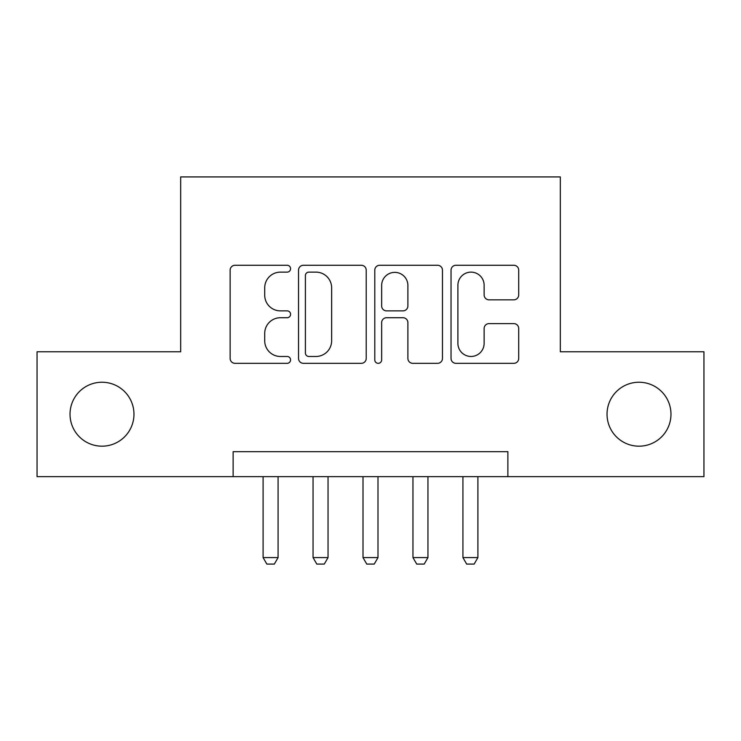 <?xml version="1.0" encoding="UTF-8"?>
<svg xmlns="http://www.w3.org/2000/svg" width="741" height="741" viewBox="0 0 741 741"><rect width="100%" height="100%" fill="white"/><g stroke="black" fill="none" stroke-linecap="round" stroke-linejoin="round"><path stroke-width="1.11" d="M290.574 268.696A3.436 3.436 0 0 0 287.137 265.269L235.045 265.269A4.9 4.9 0 0 0 230.136 270.169L230.136 358.431A4.9 4.9 0 0 0 235.045 363.331L287.137 363.331A3.436 3.436 0 0 0 290.574 359.904A3.436 3.436 0 0 0 287.137 356.467L280.404 356.467A15.691 15.691 0 0 1 264.713 340.777L264.713 333.422A15.691 15.691 0 0 1 280.404 317.732L287.137 317.732A3.436 3.436 0 0 0 290.574 314.304A3.436 3.436 0 0 0 287.137 310.868L280.404 310.868A15.691 15.691 0 0 1 264.713 295.177L264.713 287.823A15.691 15.691 0 0 1 280.404 272.132L287.137 272.132A3.436 3.436 0 0 0 290.574 268.696M607.036 414.21A31.974 31.974 0 0 0 639.011 446.184A31.974 31.974 0 0 0 670.976 414.21A31.974 31.974 0 0 0 639.011 382.236A31.974 31.974 0 0 0 607.036 414.21M70.024 414.21A31.974 31.974 0 0 0 101.989 446.184A31.974 31.974 0 0 0 133.964 414.21A31.974 31.974 0 0 0 101.989 382.236A31.974 31.974 0 0 0 70.024 414.21M513.8 299.836A4.9 4.9 0 0 0 518.709 294.937L518.709 270.169A4.9 4.9 0 0 0 513.8 265.269L455.947 265.269A4.9 4.9 0 0 0 451.037 270.169L451.037 358.431A4.9 4.9 0 0 0 455.947 363.331L513.8 363.331A4.9 4.9 0 0 0 518.709 358.431L518.709 328.522A4.9 4.9 0 0 0 513.8 323.613L489.041 323.613A4.9 4.9 0 0 0 484.132 328.522L484.132 343.352A13.116 13.116 0 0 1 471.017 356.467A13.116 13.116 0 0 1 457.901 343.352L457.901 285.248A13.116 13.116 0 0 1 471.017 272.132A13.116 13.116 0 0 1 484.132 285.248L484.132 294.937A4.9 4.9 0 0 0 489.041 299.836L513.8 299.836M233.128 476.658L37.05 476.658L37.05 351.771L180.674 351.771L180.674 176.923L560.326 176.923L560.326 351.771L703.95 351.771L703.95 476.658L507.872 476.658L507.872 451.677L233.128 451.677L233.128 476.658L507.872 476.658M366.211 270.169A4.9 4.9 0 0 0 361.302 265.269L303.449 265.269A4.9 4.9 0 0 0 298.54 270.169L298.54 358.431A4.9 4.9 0 0 0 303.449 363.331L361.302 363.331A4.9 4.9 0 0 0 366.211 358.431L366.211 270.169M379.698 265.269L437.551 265.269A4.9 4.9 0 0 1 442.46 270.169L442.46 358.431A4.9 4.9 0 0 1 437.551 363.331L412.793 363.331A4.9 4.9 0 0 1 407.893 358.431L407.893 322.641A4.9 4.9 0 0 0 402.984 317.732L386.561 317.732A4.9 4.9 0 0 0 381.652 322.641L381.652 359.904A3.436 3.436 0 0 1 378.225 363.331A3.436 3.436 0 0 1 374.789 359.904L374.789 270.169A4.9 4.9 0 0 1 379.698 265.269M308.84 272.132A3.436 3.436 0 0 0 305.403 275.559L305.403 353.04A3.436 3.436 0 0 0 308.84 356.467L315.953 356.467A15.691 15.691 0 0 0 331.644 340.777L331.644 287.823A15.691 15.691 0 0 0 315.953 272.132L308.84 272.132M407.893 285.489A13.116 13.116 0 0 0 394.768 272.373A13.116 13.116 0 0 0 381.652 285.489L381.652 305.968A4.9 4.9 0 0 0 386.561 310.868L402.984 310.868A4.9 4.9 0 0 0 407.893 305.968L407.893 285.489M263.092 476.658L263.092 557.584L278.079 557.584L278.079 476.658M278.079 557.584L274.337 564.077L266.843 564.077L263.092 557.584M313.054 476.658L313.054 557.584L328.041 557.584L328.041 476.658M328.041 557.584L324.289 564.077L316.796 564.077L313.054 557.584M363.007 476.658L363.007 557.584L377.993 557.584L377.993 476.658M377.993 557.584L374.242 564.077L366.758 564.077L363.007 557.584M412.959 476.658L412.959 557.584L427.946 557.584L427.946 476.658M427.946 557.584L424.204 564.077L416.711 564.077L412.959 557.584M462.921 476.658L462.921 557.584L477.908 557.584L477.908 476.658M477.908 557.584L474.157 564.077L466.663 564.077L462.921 557.584"/></g></svg>
